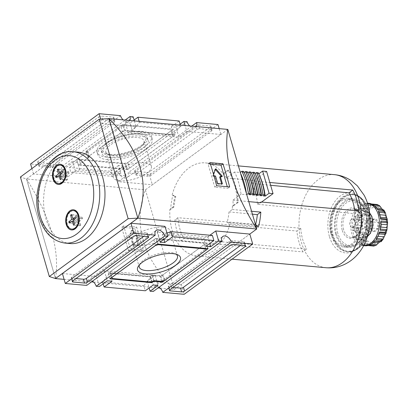 <?xml version="1.0" encoding="UTF-8"?>
<svg xmlns="http://www.w3.org/2000/svg" width="408" height="408" viewBox="0 0 408 408"><rect width="100%" height="100%" fill="white"/><g stroke="black" fill="none" stroke-linecap="round" stroke-linejoin="round"><path stroke-width="0.31" stroke-dasharray="2.04 1.53" d="M59.053 183.631A9.282 6.181 95.2 0 1 54.162 178.592A9.282 6.181 95.2 0 1 54.973 169.315A9.282 6.181 95.2 0 1 60.741 165.143M65.729 170.539A9.282 6.181 95.2 0 1 65.775 170.728A9.282 6.181 95.2 0 1 65.015 179.051A9.282 6.181 95.2 0 1 64.933 179.229M139.454 264.833A19.88 7.522 -16.2 0 1 140.082 263.655A19.88 7.522 -16.2 0 1 156.259 254.322A19.88 7.522 -16.2 0 1 174.925 253.531A19.88 7.522 -16.2 0 1 176.083 254.189M160.125 288.125L174.354 289.42L249.813 234.075L181.274 284.345L184.166 294.306M64.102 279.368L91.525 281.872M93.554 282.055L158.095 287.941M62.398 273.508L96.477 276.614L104.387 270.815L155.106 275.441L147.196 281.24L181.274 284.345M209.936 235.217L207.83 236.768L157.106 232.142L165.016 226.343M227.807 129.418L145.427 189.842C132.85 224.349 142.494 257.54 174.354 289.42L145.427 189.842L26.546 179.005L108.87 118.621M186.808 131.386L220.881 134.492L152.342 184.768L118.269 181.657L126.174 175.858L75.454 171.233L67.544 177.036L33.466 173.925L102.01 123.655L136.083 126.761L128.178 132.559L178.898 137.185L186.808 131.386L185.105 125.521M98.726 116.923A2.132 0.806 -16.2 0 1 101.628 116.096L113.118 117.147A2.132 0.806 -16.2 0 1 113.852 117.519A2.132 0.806 -16.2 0 1 113.388 118.259L52.754 162.731A2.132 0.806 -16.2 0 1 49.852 163.552L38.362 162.506A2.132 0.806 -16.2 0 1 37.628 162.134A2.132 0.806 -16.2 0 1 38.092 161.395L98.726 116.923L99.827 120.717A2.132 0.806 -16.2 0 1 102.729 119.891L114.225 120.941A2.132 0.806 -16.2 0 1 114.954 121.314A2.132 0.806 -16.2 0 1 114.49 122.053L53.856 166.525A2.132 0.806 -16.2 0 1 50.954 167.346L39.464 166.301A2.132 0.806 -16.2 0 1 38.735 165.929A2.132 0.806 -16.2 0 1 39.199 165.189L99.827 120.717M120.513 115.648L51.974 165.918L30.575 163.97M159.028 287.252A6.401 4.116 53.7 0 0 154.229 286.758A6.401 4.116 53.7 0 0 153.26 291.485M92.458 281.183A6.401 4.116 53.7 0 0 87.659 280.689A6.401 4.116 53.7 0 0 86.69 285.416M191.76 126.128L128.056 172.854A6.401 4.116 53.7 0 1 127.087 177.587L195.626 127.311A6.401 4.116 -126.3 0 1 189.73 125.944M196.33 126.546A6.401 4.116 -126.3 0 1 195.626 127.311M187.083 121.717L118.544 171.987A6.401 4.116 53.7 0 0 127.087 177.587M51.974 165.918A6.401 4.116 53.7 0 0 60.512 171.513A6.401 4.116 53.7 0 0 61.48 166.785L125.185 120.059M129.759 120.477A6.401 4.116 -126.3 0 1 129.05 121.242A6.401 4.116 -126.3 0 1 123.155 119.876M139.138 121.334L139.414 122.283L132.391 131.131L130.04 123.038L134.13 120.034M132.391 131.131L173.604 134.89L180.622 126.041L180.346 125.088M173.604 134.89L171.248 126.796L176.006 127.23L178.898 137.185M179.158 120.992L171.248 126.796M143.871 285.717L150.894 276.869L109.681 273.11L102.658 281.959L143.871 285.717L145.335 290.766M102.658 281.959L103.183 283.774M112.083 176.312L120.88 173.563L79.667 169.804L70.875 172.553L112.083 176.312L110.619 171.268L69.406 167.51L70.875 172.553M139.414 122.283L180.622 126.041M212.41 235.447L203.612 238.196L162.404 234.437L166.954 233.014M198.711 124.95L210.202 126.001A2.132 0.806 -16.2 0 1 210.936 126.368A2.132 0.806 -16.2 0 1 210.472 127.107L149.838 171.584A2.132 0.806 -16.2 0 1 146.936 172.406L135.446 171.355A2.132 0.806 -16.2 0 1 134.716 170.988A2.132 0.806 -16.2 0 1 135.181 170.243L195.809 125.771A2.132 0.806 -16.2 0 1 198.711 124.95L199.813 128.744L211.308 129.79A2.132 0.806 -16.2 0 1 212.038 130.162A2.132 0.806 -16.2 0 1 211.574 130.902L150.94 175.374A2.132 0.806 -16.2 0 1 148.038 176.2L136.547 175.149A2.132 0.806 -16.2 0 1 135.818 174.777A2.132 0.806 -16.2 0 1 136.282 174.037L196.911 129.566A2.132 0.806 -16.2 0 1 199.813 128.744M217.989 124.532L149.45 174.808L128.056 172.854M207.83 236.768L209.783 243.494M163.817 239.302L162.404 234.437M205.969 246.289L203.612 238.196M157.106 232.142L160.002 242.102M96.477 276.614L99.368 286.574M104.387 270.815L107.278 280.77M109.681 273.11L112.032 281.204M155.106 275.441L157.998 285.396M150.894 276.869L153.245 284.962M147.196 281.24L149.149 287.966M108.936 118.616L26.561 179.041L20.4 177.021M70.11 243.545A45.88 30.559 95.2 0 1 45.941 218.642A45.88 30.559 95.2 0 1 49.924 172.773A45.88 30.559 95.2 0 1 78.443 152.169M26.561 179.041L55.468 278.547L26.546 179.005C50.312 216.821 59.956 250.017 55.478 278.582M219.178 128.632L220.881 134.492M149.45 174.808L152.342 184.768M118.544 171.987L115.372 171.702L118.269 181.657M115.372 171.702L123.282 165.898L126.174 175.858M79.667 169.804L77.316 161.711L72.563 161.277L75.454 171.233M123.282 165.898L118.529 165.464L120.88 173.563M72.563 161.277L64.653 167.076L67.544 177.036M64.653 167.076L61.48 166.785M31.916 168.575L33.466 173.925M100.684 119.105L102.01 123.655M134.38 120.901L136.083 126.761M133.192 116.8L125.282 122.604L128.178 132.559M125.282 122.604L130.04 123.038M176.006 127.23L180.096 124.226M77.316 161.711L69.406 167.51M118.529 165.464L110.619 171.268M75.97 278.572L71.976 278.21A2.132 0.806 -16.2 0 1 71.247 277.838A2.132 0.806 -16.2 0 1 71.711 277.098L132.34 232.626A2.132 0.806 -16.2 0 1 135.242 231.8L146.737 232.851A2.132 0.806 -16.2 0 1 147.466 233.223A2.132 0.806 -16.2 0 1 147.002 233.963L143.84 236.278M173.053 287.426L169.06 287.059A2.132 0.806 -16.2 0 1 168.331 286.686A2.132 0.806 -16.2 0 1 168.795 285.947L229.424 241.475A2.132 0.806 -16.2 0 1 232.325 240.654L243.821 241.699A2.132 0.806 -16.2 0 1 244.55 242.071A2.132 0.806 -16.2 0 1 244.086 242.811L240.924 245.131M122.645 124.537L173.369 129.163L125.919 163.965L76.781 159.487L87.327 151.751L85.741 151.608L122.645 124.537L124.302 130.228L175.022 134.854L173.369 129.163M175.022 134.854L127.571 169.657L125.919 163.965M127.571 169.657L78.433 165.179L76.781 159.487M78.433 165.179L88.98 157.442L87.327 151.751M88.98 157.442L87.394 157.299L85.741 151.608M87.394 157.299L124.302 130.228M122.405 131.687L125.307 130.861L172.696 135.186L172.966 136.292L129.469 168.198L126.567 169.019L80.758 164.847L80.493 163.736L89.719 156.968L88.133 156.82L122.405 131.687L120.748 125.996L123.655 125.174L171.044 129.494L171.314 130.606L127.816 162.506L124.914 163.333L79.106 159.156L78.836 158.044L88.067 151.276L86.481 151.133L120.748 125.996M125.307 130.861L123.655 125.174M172.696 135.186L171.044 129.494M172.966 136.292L171.314 130.606M129.469 168.198L127.816 162.506M126.567 169.019L124.914 163.333M80.758 164.847L79.106 159.156M80.493 163.736L78.836 158.044M89.719 156.968L88.067 151.276M88.133 156.82L86.481 151.133M106.753 157.111A28.376 10.736 -16.2 0 1 97.079 152.317A28.376 10.736 -16.2 0 1 121.288 133.941A28.376 10.736 -16.2 0 1 151.572 136.481A28.376 10.736 -16.2 0 1 137.093 150.929A28.376 10.736 -16.2 0 1 106.753 157.111M155.713 238.343L206.433 242.969L160.961 276.323L152.24 275.528L150.266 276.976L108.263 273.146L155.713 238.343L157.366 244.035M206.433 242.969L208.085 248.661M160.961 276.323L162.364 281.163M152.24 275.528L153.755 280.735M150.266 276.976L151.756 282.112M108.263 273.146L109.915 278.837M156.718 238.981L204.107 243.301L204.377 244.412L162.858 274.865L159.951 275.686L152.189 274.977L150.21 276.43L110.583 272.814L110.318 271.708L153.811 239.802L156.718 238.981L158.207 244.112M204.107 243.301L205.601 248.431M204.377 244.412L206.03 250.099M162.858 274.865L164.511 280.556M159.951 275.686L161.609 281.377M152.189 274.977L153.841 280.668M150.21 276.43L151.863 282.122M110.583 272.814L111.909 277.374M110.318 271.708L111.955 277.343M153.811 239.802L155.453 245.438M138.73 245.254A19.88 7.522 -16.2 0 1 131.922 241.791A19.88 7.522 -16.2 0 1 148.91 229.021A19.88 7.522 -16.2 0 1 170.1 230.699A19.88 7.522 -16.2 0 1 160.104 240.868A19.88 7.522 -16.2 0 1 138.73 245.254M110.471 154.382A22.358 8.461 -16.2 0 1 105.652 153.265A22.358 8.461 -16.2 0 1 121.921 136.129A22.358 8.461 -16.2 0 1 144.84 141.882A22.358 8.461 -16.2 0 1 110.471 154.382M112.644 155.463A19.88 7.522 -16.2 0 1 108.36 154.469A19.88 7.522 -16.2 0 1 105.835 152A19.88 7.522 -16.2 0 1 122.823 139.235A19.88 7.522 -16.2 0 1 144.014 140.908A19.88 7.522 -16.2 0 1 143.203 144.345A19.88 7.522 -16.2 0 1 112.644 155.463M119.993 180.759A19.88 7.522 -16.2 0 1 113.184 177.302A19.88 7.522 -16.2 0 1 130.172 164.531A19.88 7.522 -16.2 0 1 151.363 166.209A19.88 7.522 -16.2 0 1 141.367 176.373A19.88 7.522 -16.2 0 1 119.993 180.759M110.226 157.784A24.006 9.083 -16.2 0 1 101.969 153.479A24.006 9.083 -16.2 0 1 122.522 138.184A24.006 9.083 -16.2 0 1 148.068 140.087A24.006 9.083 -16.2 0 1 136.18 152.419A24.006 9.083 -16.2 0 1 110.226 157.784M109.517 155.081A23.904 9.042 -16.2 0 1 101.296 150.797A23.904 9.042 -16.2 0 1 121.757 135.568A23.904 9.042 -16.2 0 1 147.196 137.46A23.904 9.042 -16.2 0 1 135.364 149.741A23.904 9.042 -16.2 0 1 109.517 155.081M107.59 159.717A28.274 10.7 -16.2 0 1 97.951 154.943A28.274 10.7 -16.2 0 1 122.069 136.634A28.274 10.7 -16.2 0 1 152.245 139.169A28.274 10.7 -16.2 0 1 137.817 153.561A28.274 10.7 -16.2 0 1 107.59 159.717M123.68 225.884L121.783 227.276A320.076 213.195 -84.8 0 0 128.505 250.415L130.402 249.023L143.402 250.206L136.68 227.067L123.68 225.884L130.402 249.023M128.505 250.415L141.505 251.598L143.402 250.206M141.505 251.598A320.076 213.195 95.2 0 1 134.778 228.46L136.68 227.067M121.783 227.276L134.778 228.46M136.751 237.844A0.428 0.275 53.7 0 1 136.894 237.808L138.322 237.935A0.428 0.275 53.7 0 0 138.399 237.354L132.365 230.403A0.428 0.275 53.7 0 0 131.861 230.357L129.647 236.553A0.428 0.275 53.7 0 0 130.081 237.186L131.504 237.313A0.428 0.275 53.7 0 1 131.932 237.726L131.274 238.206L133.258 245.035A0.428 0.275 53.7 0 0 133.686 245.443L137.807 245.82A0.428 0.275 53.7 0 0 138.011 245.468L136.027 238.639A0.428 0.275 53.7 0 1 136.094 238.328L136.751 237.844A0.428 0.275 53.7 0 0 136.69 238.16L136.027 238.639M136.894 237.808L136.236 238.292A0.428 0.275 53.7 0 0 136.094 238.328M136.236 238.292L137.664 238.42A0.428 0.275 53.7 0 0 137.741 237.839L131.708 230.887A0.428 0.275 53.7 0 0 131.203 230.841L128.989 237.038A0.428 0.275 53.7 0 0 129.423 237.67L130.846 237.798A0.428 0.275 53.7 0 1 131.274 238.206M131.932 237.726L133.916 244.55A0.428 0.275 53.7 0 0 134.344 244.958L138.465 245.335A0.428 0.275 53.7 0 0 138.674 244.984L136.69 238.16M229.658 186.941L227.756 188.333L227.292 186.726M216.658 185.752L214.761 187.15L227.756 188.333M209.936 162.614L208.039 164.006L214.761 187.15M210.457 164.225L208.039 164.006M213.588 174.491L213.348 175.165A0.428 0.275 53.7 0 0 213.777 175.792L213.965 175.812M215.378 169.463A0.428 0.275 53.7 0 0 214.899 169.447L212.685 175.649A0.428 0.275 53.7 0 0 213.119 176.276L214.542 176.409A0.428 0.275 53.7 0 1 214.97 176.817L216.954 183.646A0.428 0.275 53.7 0 0 217.382 184.054L221.503 184.426A0.428 0.275 53.7 0 0 221.712 184.079L221.656 183.901M220.59 176.414L219.932 176.899L221.36 177.031A0.428 0.275 53.7 0 0 221.478 176.496M72.282 229.153A9.282 6.181 95.2 0 1 67.391 224.114A9.282 6.181 95.2 0 1 68.197 214.838A9.282 6.181 95.2 0 1 73.965 210.666M78.953 216.061A9.282 6.181 95.2 0 1 78.999 216.25A9.282 6.181 95.2 0 1 78.244 224.573A9.282 6.181 95.2 0 1 78.163 224.752M80.718 225.145L79.672 220.85L82.503 218.484L82.141 217.255L79.172 219.142L77.795 215.093L76.939 215.72L77.989 220.014L75.159 222.375L75.516 223.609L78.484 221.722L79.861 225.772L80.718 225.145L74.378 224.563M79.861 225.772L73.522 225.196M79.672 220.85L73.328 220.274M82.503 218.484L76.163 217.908M82.141 217.255L75.801 216.674M79.172 219.142L75.123 218.775M77.795 215.093L71.456 214.511M76.939 215.72L71.706 215.24M77.989 220.014L74.067 219.657M75.159 222.375L70.824 221.983M75.516 223.609L69.176 223.033M78.484 221.722L73.573 221.274M66.637 180.249L67.493 179.622L66.443 175.328L69.273 172.961L68.916 171.732L65.948 173.619L64.571 169.57L63.714 170.197L64.765 174.491L61.929 176.853L62.291 178.087L65.26 176.2L66.637 180.249L60.297 179.673M67.493 179.622L61.154 179.041M66.443 175.328L60.103 174.751M69.273 172.961L62.934 172.385M68.916 171.732L62.577 171.151M65.948 173.619L61.899 173.252M64.571 169.57L58.232 168.989M63.714 170.197L58.482 169.718M64.765 174.491L60.843 174.134M61.929 176.853L57.599 176.46M62.291 178.087L55.952 177.511M65.26 176.2L60.348 175.751M369.225 245.142L369.913 244.132L371.091 244.239M374.967 240.929L374.202 240.985L374.733 241.194M371.219 242.755L374.024 240.654L381.041 241.291L381.184 241.623L374.131 241.041A19.207 12.791 95.2 0 1 372.366 242.337L371.219 242.755L369.913 244.132M381.184 241.623L380.332 241.607A19.207 12.791 -84.8 0 1 380.231 241.694M375.921 239.726L376.212 238.456L376.752 238.507M378.69 234.758A19.207 12.791 95.2 0 1 377.92 236.263L376.513 237.543L376.212 238.456M379.078 233.876L379.032 232.647L379.46 232.682L378.813 232.759M380.149 230.234L379.996 229.046L380.399 229.082M380.899 227.083L379.996 229.046L379.94 228.572L380.45 222.595L380.588 222.125L381.143 224.242M380.781 219.218L380.246 218.428L380.679 218.469L380.266 218.428L380.501 217.255M378.379 210.951L378.599 213.226L380.246 218.428M378.599 213.226L379.761 214.72A19.207 12.791 95.2 0 1 380.343 216.617M377.645 209.62L383.041 209.982A19.207 12.791 -84.8 0 0 382.903 209.824M377.461 209.324L383.041 209.982M372.693 204.566L374.284 207.279L376.666 209.758L383.668 210.401L383.882 210.079M374.284 207.279L375.314 207.866A19.207 12.791 95.2 0 1 376.834 209.416M366.241 204.143L373.223 204.775L371.418 204.051L365.405 203.531L368.985 205.51A19.207 12.791 95.2 0 1 370.046 205.54A19.207 12.791 95.2 0 1 370.882 205.657L370.857 204.505L371.504 203.985M377.125 204.52L377.839 205.137L377.176 206.239L370.862 205.663L377.084 206.224A19.207 12.791 -84.8 0 0 376.252 206.106A19.207 12.791 -84.8 0 0 375.192 206.076L373.223 204.775M375.069 206.071L368.73 205.494L375.069 206.071M366.42 208.712L359.438 208.075L366.42 208.712L367.705 209.146L358.469 208.116A21.338 14.214 -84.8 0 1 364.211 203.903L363.727 204.928L370.709 205.566L369.755 204.408A21.338 14.214 95.2 0 1 370.954 204.036L365.405 203.531A21.338 14.214 -84.8 0 1 368.654 203.271M360.692 208.508L362.477 208.289A19.207 12.791 95.2 0 1 364.237 206.994L370.444 207.56L370.709 205.566M364.237 206.994L363.727 204.928M370.444 207.56A19.207 12.791 -84.8 0 0 368.679 208.855L367.705 209.146M357.428 210.605L358.683 213.068A19.207 12.791 95.2 0 0 357.525 215.455L354.613 216.419L361.687 217.061L354.613 216.419L353.741 217.097A21.338 14.214 -84.8 0 1 357.515 209.319L357.428 210.605L364.41 211.242L363.059 209.824A21.338 14.214 95.2 0 1 364.018 208.621L365.486 208.468M358.683 213.068L364.89 213.634L364.41 211.242M364.89 213.634A19.207 12.791 -84.8 0 0 363.727 216.021L361.595 217.056L354.613 216.419M353.649 220.014L355.705 222.248A19.207 12.791 95.2 0 0 355.465 225.089L353.058 226.935L352.492 228.067A21.338 14.214 -84.8 0 1 353.282 218.805L353.649 220.014L360.631 220.651L358.831 219.31A21.338 14.214 95.2 0 1 359.29 217.602L361.595 217.056M355.705 222.248L361.911 222.814L360.631 220.651M361.911 222.814A19.207 12.791 -84.8 0 0 361.666 225.655L360.04 227.572L358.04 228.572A21.338 14.214 95.2 0 0 358.199 230.331L360.376 231.27L353.348 230.632L360.376 231.27L362.309 232.642A19.207 12.791 -84.8 0 0 362.646 233.932A19.207 12.791 -84.8 0 0 363.043 235.176L362.171 237.446L360.601 238.593A21.338 14.214 95.2 0 0 361.34 239.929L362.732 240.332L365.094 240.042L358.096 239.404L356.74 239.618L363.722 240.256M356.102 232.076A19.207 12.791 95.2 0 0 356.842 234.61L355.19 236.808L355.052 238.088A21.338 14.214 -84.8 0 1 353.537 234.187A21.338 14.214 -84.8 0 1 352.655 229.826L353.394 230.632L356.102 232.076L362.309 232.642M353.394 230.632L360.376 231.27M358.096 239.404L359.769 239.919A19.207 12.791 95.2 0 0 361.289 241.47L360.437 243.392L360.738 244.474A21.338 14.214 -84.8 0 1 355.791 239.425L362.732 240.332M359.769 239.919L365.976 240.48L365.094 240.042M365.976 240.48A19.207 12.791 -84.8 0 0 367.496 242.031L367.419 244.025L366.287 244.979A21.338 14.214 95.2 0 0 367.404 245.534L367.832 245.596M367.945 245.534L367.399 244.922L367.618 243.821A19.207 12.791 95.2 0 1 366.557 243.79A19.207 12.791 95.2 0 1 365.721 243.673L361.855 245.029L367.715 245.585M364.778 245.774A21.338 14.214 -84.8 0 1 361.855 245.029L367.404 245.534L369.77 245.198L371.928 244.239L365.522 243.653L371.928 244.239A19.207 12.791 -84.8 0 0 372.764 244.356A19.207 12.791 -84.8 0 0 373.82 244.387L374.381 245.555L373.575 246.019M367.598 243.811L372.764 244.356M372.106 221.876L368.827 218.53L365.022 221.32L364.497 227.455L367.776 230.806L374.116 231.382C372.234 230.204 371.142 229.087 370.836 228.036A6.161 4.1 -84.8 0 0 374.116 231.382C374.585 230.377 375.855 229.449 377.92 228.592A6.161 4.1 -84.8 0 0 378.445 222.452C377.476 224.41 377.298 226.455 377.92 228.592L371.581 228.011L372.106 221.876L378.445 222.452A6.161 4.1 -84.8 0 0 375.166 219.106C375.452 220.141 376.543 221.253 378.445 222.452M368.827 218.53L375.166 219.106A6.161 4.1 -84.8 0 0 371.362 221.896A6.161 4.1 -84.8 0 0 371.244 222.151A6.161 4.1 -84.8 0 0 370.739 227.674A6.161 4.1 -84.8 0 0 370.836 228.036L370.739 227.674M367.776 230.806L371.581 228.011M374.116 231.382A6.161 4.1 -84.8 0 0 377.92 228.592M175.807 196.523L175.006 196.447A42.095 28.035 -84.8 0 0 173.155 206.943L173.951 207.009A42.085 28.03 95.2 0 1 175.807 196.523L172.926 195.09A46.731 31.125 95.2 0 0 170.677 209.406L173.951 207.009M358.856 210.921L355.031 213.721L257.438 204.281A41.794 27.841 -84.8 0 0 251.374 183.416L254.536 181.096L269.815 182.488M251.374 183.416L270.626 185.278M355.031 213.721A40.769 27.157 -84.8 0 0 354.72 210.543M177.868 217.714L174.864 219.917A46.731 31.125 -84.8 0 0 176.97 231.025A46.731 31.125 -84.8 0 0 180.928 240.781L183.926 238.578L306.796 249.104L302.976 251.909A46.731 31.125 95.2 0 1 299.018 242.153A46.731 31.125 95.2 0 1 296.912 231.04L300.737 228.24L177.868 217.714A42.044 28.004 -84.8 0 0 183.926 238.578M180.928 240.781L302.976 251.909M331.612 233.279A23.47 15.637 95.2 0 1 333.652 209.809A23.47 15.637 95.2 0 1 348.243 199.267A23.47 15.637 95.2 0 1 361.682 224.063A23.47 15.637 95.2 0 1 343.98 246.019A23.47 15.637 95.2 0 1 331.612 233.279M330.954 233.759A24.541 16.345 95.2 0 1 333.086 209.222A24.541 16.345 95.2 0 1 348.34 198.206A24.541 16.345 95.2 0 1 362.391 224.125A24.541 16.345 95.2 0 1 343.883 247.08A24.541 16.345 95.2 0 1 330.954 233.759M335.707 234.192A24.541 16.345 95.2 0 1 337.839 209.656A24.541 16.345 95.2 0 1 353.093 198.64A24.541 16.345 95.2 0 1 367.144 224.558A24.541 16.345 95.2 0 1 348.636 247.513A24.541 16.345 95.2 0 1 335.707 234.192M174.864 219.917L296.912 231.04M364.497 227.455L370.836 228.036C370.214 225.935 370.387 223.89 371.362 221.896C371.831 220.896 373.101 219.963 375.166 219.106M371.244 222.151L371.362 221.896L365.022 221.32M370.938 222.732A4.269 2.841 -84.8 0 0 368.689 220.417A4.269 2.841 -84.8 0 0 367.2 220.871A4.269 2.841 -84.8 0 0 365.471 225.532A4.269 2.841 -84.8 0 0 367.914 228.914A4.269 2.841 -84.8 0 0 370.566 227.001A4.269 2.841 -84.8 0 0 370.938 222.732M351.349 219.428A4.269 2.841 -84.8 0 0 349.62 224.089A4.269 2.841 -84.8 0 0 352.063 227.47A4.269 2.841 -84.8 0 0 355.281 223.477A4.269 2.841 -84.8 0 0 352.838 218.969A4.269 2.841 -84.8 0 0 351.349 219.428M379.032 232.647L379.695 231.948M380.995 222.166L380.588 222.125L380.945 220.973M363.197 245.626L363.625 245.667A21.338 14.214 95.2 0 1 363.197 245.626A21.338 14.214 95.2 0 1 351.951 234.044A21.338 14.214 95.2 0 1 353.807 212.711A21.338 14.214 95.2 0 1 367.067 203.128A21.338 14.214 95.2 0 1 367.501 203.174M358.719 229.082A10.379 6.916 95.2 0 1 359.621 218.703A10.379 6.916 95.2 0 1 366.073 214.042A10.379 6.916 95.2 0 1 372.014 225.007A10.379 6.916 95.2 0 1 364.191 234.712A10.379 6.916 95.2 0 1 358.719 229.082M357.928 229.005A10.379 6.916 95.2 0 1 358.831 218.627A10.379 6.916 95.2 0 1 365.282 213.971A10.379 6.916 95.2 0 1 371.224 224.93A10.379 6.916 95.2 0 1 363.395 234.641A10.379 6.916 95.2 0 1 357.928 229.005M173.155 206.943L169.886 209.335A46.731 31.125 -84.8 0 0 172.217 230.591A46.731 31.125 -84.8 0 0 196.84 255.959A46.731 31.125 -84.8 0 0 230.025 223.819L227.154 222.391A42.095 28.035 -84.8 0 0 229.005 211.9L232.274 209.503A46.731 31.125 -84.8 0 0 232.366 206.03L237.323 202.394A54.412 36.246 -84.8 0 0 227.955 170.151L222.998 173.782A46.731 31.125 -84.8 0 0 205.321 162.879A46.731 31.125 -84.8 0 0 172.135 195.019L172.926 195.09M175.006 196.447L172.135 195.019M246.452 193.611A59.747 39.795 -84.8 0 1 246.605 194.718L241.057 194.213A59.747 39.795 -84.8 0 0 234.61 172.018L240.297 172.421M240.593 173.425A59.747 39.795 -84.8 0 0 240.154 172.523M232.366 206.03L233.162 206.101A46.731 31.125 -84.8 0 0 232.912 200.185L237.68 196.687A54.412 36.246 -84.8 0 1 238.114 202.47L237.323 202.394M241.057 194.213L237.68 196.687A54.412 36.246 -84.8 0 0 231.234 174.496A54.412 36.246 -84.8 0 0 228.745 170.223L227.955 170.151M222.998 173.782L223.793 173.854A46.731 31.125 -84.8 0 1 226.466 177.99L234.61 172.018M258.779 173.89L256.887 173.716A60.389 40.224 -84.8 0 1 263.333 195.911M258.233 172.732L256.887 173.716M255.133 173.558L253.24 173.385A60.389 40.224 -84.8 0 1 259.687 195.575M254.587 172.395L253.24 173.385M251.486 173.227L249.594 173.053A60.389 40.224 -84.8 0 1 256.04 195.243M250.94 172.064L249.594 173.053M247.84 172.89L245.947 172.722A60.389 40.224 -84.8 0 1 252.399 194.912M247.294 171.732L245.947 172.722M244.193 172.559L242.306 172.385A60.389 40.224 -84.8 0 1 248.752 194.58M243.653 171.401L242.306 172.385M300.737 228.24A40.769 27.157 -84.8 0 0 306.796 249.104M169.886 209.335L170.677 209.406M226.466 177.99L254.22 180.525A46.731 31.125 -84.8 0 1 254.536 181.096M260.666 202.715A46.731 31.125 -84.8 0 0 260.6 201.96L261.574 202.047M232.912 200.185L248.783 201.634M232.274 209.503L251.583 211.262M230.025 223.819L255.918 226.18M266.603 171.436L254.22 180.525M228.745 170.223L223.793 173.854M238.114 202.47L233.162 206.101M257.438 204.281L260.6 201.96M252.43 214.18L229.005 211.9M255.5 224.9L227.154 222.391M102.729 119.891L101.628 116.096M71.711 277.098L72.813 280.893M71.976 278.21L72.767 280.923M132.34 232.626L133.441 236.416M147.002 233.963L147.778 236.64M146.737 232.851L147.839 236.645M135.242 231.8L136.343 235.595M196.911 129.566L195.809 125.771M136.282 174.037L135.181 170.243M136.547 175.149L135.446 171.355M148.038 176.2L146.936 172.406M150.94 175.374L149.838 171.584M211.574 130.902L210.472 127.107M211.308 129.79L210.202 126.001M39.199 165.189L38.092 161.395M39.464 166.301L38.362 162.506M50.954 167.346L49.852 163.552M53.856 166.525L52.754 162.731M114.49 122.053L113.388 118.259M114.225 120.941L113.118 117.147M232.325 240.654L233.427 244.448M243.821 241.699L244.922 245.494M244.086 242.811L244.861 245.489M169.06 287.059L169.85 289.777M168.795 285.947L169.896 289.741M229.424 241.475L230.525 245.269M134.344 244.958L133.686 245.443M138.465 245.335L137.807 245.82M138.674 244.984L138.011 245.468M138.322 237.935L137.664 238.42M138.399 237.354L137.741 237.839M132.365 230.403L131.708 230.887M131.861 230.357L131.203 230.841M129.647 236.553L128.989 237.038M130.081 237.186L129.423 237.67M131.504 237.313L130.846 237.798M133.916 244.55L133.258 245.035M221.503 184.426L222.161 183.947M217.382 184.054L218.04 183.569M221.36 177.031L222.018 176.547M214.899 169.447L215.557 168.963M212.685 175.649L213.348 175.165M213.119 176.276L213.777 175.792M214.542 176.409L215.205 175.924M214.97 176.817L215.628 176.333M216.954 183.646L217.612 183.161M64.882 243.071A45.88 30.559 95.2 0 1 40.708 218.168A45.88 30.559 95.2 0 1 44.696 172.293A45.88 30.559 95.2 0 1 73.211 151.694M374.131 241.041L380.332 241.607M385.999 233.279L379.007 232.642M378.456 212.257L379.001 212.303M375.314 207.866L376.518 207.973M373.203 205.673L374.427 205.785M370.857 204.505L377.839 205.137M364.211 203.903L369.755 204.408M362.477 208.289L368.679 208.855M357.515 209.319L363.059 209.824M357.525 215.455L363.727 216.021M353.282 218.805L358.831 219.31M355.465 225.089L361.666 225.655M353.058 226.935L360.04 227.572M352.655 229.826L358.199 230.331M356.842 234.61L363.043 235.176M355.19 236.808L362.171 237.446M355.791 239.425L361.34 239.929M361.289 241.47L367.496 242.031M360.437 243.392L367.419 244.025M362.788 244.56L369.77 245.198M367.399 244.922L374.381 245.555M363.436 233.463A18.136 12.082 95.2 0 1 376.186 207.172A18.136 12.082 95.2 0 1 384.3 235.1A18.136 12.082 95.2 0 1 363.436 233.463M342.185 230.097A15.336 10.215 95.2 0 1 352.966 207.866A15.336 10.215 95.2 0 1 359.825 231.479A15.336 10.215 95.2 0 1 342.185 230.097M337.819 233.299A22.404 14.923 95.2 0 1 353.568 200.823A22.404 14.923 95.2 0 1 363.589 235.319A22.404 14.923 95.2 0 1 337.819 233.299M336.365 233.713A23.47 15.637 95.2 0 1 338.41 210.242A23.47 15.637 95.2 0 1 352.996 199.701A23.47 15.637 95.2 0 1 366.435 224.497A23.47 15.637 95.2 0 1 348.733 246.452A23.47 15.637 95.2 0 1 336.365 233.713M333.336 235.936A28.381 18.906 95.2 0 1 353.282 194.8A28.381 18.906 95.2 0 1 365.981 238.496A28.381 18.906 95.2 0 1 333.336 235.936M332.755 236.099A28.805 19.186 95.2 0 1 335.259 207.295A28.805 19.186 95.2 0 1 353.165 194.361A28.805 19.186 95.2 0 1 369.658 224.788A28.805 19.186 95.2 0 1 347.932 251.736A28.805 19.186 95.2 0 1 332.755 236.099M331.74 236.008A28.805 19.186 95.2 0 1 334.244 207.203A28.805 19.186 95.2 0 1 352.15 194.264A28.805 19.186 95.2 0 1 368.643 224.696A28.805 19.186 95.2 0 1 346.917 251.644A28.805 19.186 95.2 0 1 331.74 236.008M329.404 236.497A30.187 20.104 95.2 0 1 350.625 192.744A30.187 20.104 95.2 0 1 364.125 239.221A30.187 20.104 95.2 0 1 329.404 236.497M326.017 267.735A46.731 31.125 95.2 0 1 301.395 242.372A46.731 31.125 95.2 0 1 305.459 195.641A46.731 31.125 95.2 0 1 334.509 174.66M358.469 208.116L364.018 208.621M353.741 217.097L359.29 217.602M352.492 228.067L358.04 228.572M355.052 238.088L360.601 238.593M360.738 244.474L366.287 244.979M356.413 230.117A12.832 8.548 95.2 0 1 365.43 211.523A12.832 8.548 95.2 0 1 371.173 231.275A12.832 8.548 95.2 0 1 356.413 230.117M367.511 236.314A13.898 9.256 95.2 0 1 362.513 238.088A13.898 9.256 95.2 0 1 354.986 230.53A13.898 9.256 95.2 0 1 356.255 216.505A13.898 9.256 95.2 0 1 365.033 210.416A13.898 9.256 95.2 0 1 369.628 213.068M343.618 229.684A14.27 9.506 95.2 0 1 344.923 215.281A14.27 9.506 95.2 0 1 353.94 209.029A14.27 9.506 95.2 0 1 361.896 224.084A14.27 9.506 95.2 0 1 351.349 237.446A14.27 9.506 95.2 0 1 343.618 229.684M372.366 242.337L373.504 242.439M65.775 170.728L65.683 170.335M65.015 179.051L64.852 179.423M140.082 263.655L138.44 266.118M174.925 253.531L177.628 254.735M154.229 286.758L222.768 236.487M87.659 280.689L156.198 230.413M60.512 171.513L129.05 121.242M72.349 281.632L71.247 277.838M148.568 237.012L147.466 233.223M134.716 170.988L135.818 174.777M210.936 126.368L212.038 130.162M37.628 162.134L38.735 165.929M113.852 117.519L114.954 121.314M245.652 245.866L244.55 242.071M169.432 290.481L168.331 286.686M131.922 241.791L139.271 267.092M170.1 230.699L177.449 256M143.203 144.345L144.84 141.882M108.36 154.469L105.652 153.265M105.835 152L113.184 177.302M144.014 140.908L151.363 166.209M101.296 150.797L101.969 153.479M147.196 137.46L148.068 140.087M152.245 139.169L151.572 136.481M97.951 154.943L97.079 152.317M137.95 245.784L138.608 245.3M137.807 238.384L138.465 237.9M131.269 230.744L131.927 230.26M222.304 183.911L221.646 184.391M222.161 176.511L221.503 176.996M215.623 168.871L214.965 169.356M78.999 216.25L78.907 215.858M78.244 224.573L78.081 224.946M387.243 219.065L380.21 218.428M376.252 206.106L370.862 205.663M348.243 199.267L352.996 199.701C358.066 200.354 361.932 203.612 364.594 209.477C366.598 214.19 367.312 219.402 366.731 225.119C365.609 237.278 357.291 247.477 348.733 246.452L343.98 246.019M353.093 198.64L348.34 198.206M348.636 247.513L343.883 247.08M369.429 227.751L366.537 237.594L361.529 245.509L355.047 250.446L346.917 251.644C357.954 253.649 370.265 234.671 367.909 216.424C365.859 203 360.606 195.616 352.15 194.264L359.927 196.911L365.41 202.944L368.903 211.635L369.969 221.84M368.689 220.417L352.838 218.969M367.914 228.914L352.063 227.47M378.818 232.759L376.513 237.543M367.496 203.164L367.067 203.128M366.073 214.042L365.282 213.971M364.191 234.712L363.395 234.641M367.44 236.533L362.513 238.088L351.349 237.446L355.883 235.916L358.397 233.249C360.137 230.719 361.187 227.684 361.554 224.14C361.87 220.499 361.381 217.245 360.085 214.373L358.056 211.283L353.94 209.029L365.033 210.416L369.602 212.838M238.405 165.898L205.321 162.879M232.065 259.172L196.84 255.959"/><path stroke-width="0.61" d="M60.109 165.087A9.282 6.181 95.2 0 1 65.423 174.894A9.282 6.181 95.2 0 1 58.42 183.575A9.282 6.181 95.2 0 1 53.53 178.536A9.282 6.181 95.2 0 1 54.335 169.254A9.282 6.181 95.2 0 1 60.109 165.087L60.741 165.143A9.282 6.181 95.2 0 1 65.729 170.539M64.933 179.229A9.282 6.181 95.2 0 1 59.053 183.631L58.42 183.575M53.004 178.923A10.134 6.752 95.2 0 1 56.85 165.179A10.134 6.752 95.2 0 1 65.683 170.335A10.134 6.752 95.2 0 1 64.852 179.423A10.134 6.752 95.2 0 1 58.563 184.441A10.134 6.752 95.2 0 1 53.004 178.923M74.378 224.563L73.328 220.274L76.163 217.908L75.801 216.674L72.833 218.566L71.456 214.511L70.599 215.144L71.65 219.433L68.819 221.799L69.176 223.033L72.145 221.141L73.522 225.196L74.378 224.563M66.754 224.058A9.282 6.181 95.2 0 1 67.56 214.776A9.282 6.181 95.2 0 1 73.333 210.61A9.282 6.181 95.2 0 1 78.647 220.417A9.282 6.181 95.2 0 1 71.645 229.097A9.282 6.181 95.2 0 1 66.754 224.058M64.102 279.368L55.478 278.582L137.858 218.158C150.435 183.651 140.791 150.46 108.926 118.58L227.807 129.418L256.734 228.995C232.968 191.179 223.329 157.983 227.807 129.418M108.87 118.621L137.858 218.158L256.734 228.995L249.813 234.075L215.735 230.964L209.936 235.217M222.936 163.797L209.936 162.614A320.076 213.195 95.2 0 1 216.658 185.752L229.658 186.941A320.076 213.195 -84.8 0 0 222.936 163.797L221.034 165.194L210.457 164.225M176.083 254.189A19.88 7.522 -16.2 0 1 177.449 256A19.88 7.522 -16.2 0 1 167.453 266.164A19.88 7.522 -16.2 0 1 146.079 270.55A19.88 7.522 -16.2 0 1 139.271 267.092A19.88 7.522 -16.2 0 1 139.454 264.833M145.192 273.88A22.358 8.461 -16.2 0 1 138.44 266.118A22.358 8.461 -16.2 0 1 156.641 255.622A22.358 8.461 -16.2 0 1 177.628 254.735A22.358 8.461 -16.2 0 1 172.977 266.985A22.358 8.461 -16.2 0 1 145.192 273.88M91.525 281.872L93.554 282.055M158.095 287.941L160.125 288.125M155.229 235.146A6.401 4.116 -126.3 0 1 156.198 230.413A6.401 4.116 -126.3 0 1 164.74 236.013L167.907 236.298L165.016 226.343L130.937 223.232L62.398 273.508L65.29 283.468L133.834 233.192L155.229 235.146L86.69 285.416L65.29 283.468M31.916 168.575L30.575 163.97L99.113 113.694L120.513 115.648A6.401 4.116 -126.3 0 0 123.155 119.876M215.735 230.964L218.632 240.924L221.799 241.215A6.401 4.116 -126.3 0 1 222.768 236.487A6.401 4.116 -126.3 0 1 231.311 242.082L162.772 292.352A6.401 4.116 53.7 0 0 159.028 287.252M221.799 241.215L153.26 291.485L150.093 291.2L157.998 285.396L153.245 284.962L145.335 290.766L104.127 287.008L112.032 281.204L107.278 280.77L99.368 286.574L96.201 286.283A6.401 4.116 53.7 0 0 92.458 281.183M164.74 236.013L96.201 286.283M196.33 126.546A6.401 4.116 -126.3 0 0 196.595 122.584L191.76 126.128M189.73 125.944A6.401 4.116 -126.3 0 1 187.083 121.717L183.911 121.426L185.105 125.521M129.759 120.477A6.401 4.116 -126.3 0 0 130.019 116.515L125.185 120.059M139.138 121.334L137.945 117.234L134.13 120.034M180.346 125.088L179.158 120.992L137.945 117.234M103.183 283.774L104.127 287.008M167.907 236.298L160.002 242.102L164.756 242.536L172.666 236.732L171.197 231.688L166.954 233.014M171.197 231.688L212.41 235.447L213.874 240.49L172.666 236.732M196.595 122.584L217.989 124.532L219.178 128.632M233.427 244.448L244.922 245.494A2.132 0.806 -16.2 0 1 245.652 245.866A2.132 0.806 -16.2 0 1 245.188 246.605L184.559 291.077A2.132 0.806 -16.2 0 1 181.652 291.904L170.161 290.853A2.132 0.806 -16.2 0 1 169.432 290.481A2.132 0.806 -16.2 0 1 169.896 289.741L230.525 245.269A2.132 0.806 -16.2 0 1 233.427 244.448M231.311 242.082L252.705 244.03L184.166 294.306L162.772 292.352M209.783 243.494L210.722 246.723L218.632 240.924M164.756 242.536L163.817 239.302M213.874 240.49L205.969 246.289L210.722 246.723M130.937 223.232L133.834 233.192M149.149 287.966L150.093 291.2M249.813 234.075L252.705 244.03M49.307 276.527L20.4 177.021L99.246 119.187L108.936 118.616L137.843 218.122L55.468 278.547L49.307 276.527L128.153 218.693L137.843 218.122M73.211 151.694L78.443 152.169A45.88 30.559 95.2 0 1 104.708 200.634A45.88 30.559 95.2 0 1 70.11 243.545L64.882 243.071A45.88 30.559 95.2 0 0 99.476 200.155A45.88 30.559 95.2 0 0 73.211 151.694C48.628 148.502 29.81 188.348 39.245 217.423C43.906 232.58 52.448 241.128 64.882 243.071M99.246 119.187L128.153 218.693M99.113 113.694L100.684 119.105M130.019 116.515L133.192 116.8L134.38 120.901M180.096 124.226L183.911 121.426M133.441 236.416A2.132 0.806 -16.2 0 1 136.343 235.595L147.839 236.645A2.132 0.806 -16.2 0 1 148.568 237.012A2.132 0.806 -16.2 0 1 148.104 237.757L87.475 282.229A2.132 0.806 -16.2 0 1 84.568 283.05L73.078 281.999A2.132 0.806 -16.2 0 1 72.349 281.632A2.132 0.806 -16.2 0 1 72.813 280.893L133.441 236.416M143.84 236.278L86.368 278.435A2.132 0.806 -16.2 0 1 83.467 279.256L75.97 278.572M240.924 245.131L183.457 287.283A2.132 0.806 -16.2 0 1 180.55 288.109L173.053 287.426M157.366 244.035L208.085 248.661L162.614 282.015L153.893 281.219L151.919 282.668L109.915 278.837L157.366 244.035M162.364 281.163L162.614 282.015M153.755 280.735L153.893 281.219M151.756 282.112L151.919 282.668M158.37 244.667L205.765 248.992L206.03 250.099L164.511 280.556L161.609 281.377L153.841 280.668L151.863 282.122L112.236 278.506L111.971 277.394L155.468 245.494L158.37 244.667L158.207 244.112M205.601 248.431L205.765 248.992M111.909 277.374L112.236 278.506M227.292 186.726L221.034 165.194M213.965 175.812L215.205 175.924A0.428 0.275 53.7 0 1 215.628 176.333L217.612 183.161A0.428 0.275 53.7 0 0 218.04 183.569L222.161 183.947A0.428 0.275 53.7 0 0 222.37 183.595L220.386 176.766A0.428 0.275 53.7 0 1 220.453 176.45L219.79 176.934A0.428 0.275 53.7 0 0 219.728 177.251L220.386 176.766M220.453 176.45A0.428 0.275 53.7 0 1 220.59 176.414L222.018 176.547A0.428 0.275 53.7 0 0 222.095 175.96L216.067 169.009A0.428 0.275 53.7 0 0 215.557 168.963L213.588 174.491M221.656 183.901L219.728 177.251M221.478 176.496A0.428 0.275 53.7 0 0 221.437 176.445L215.404 169.493A0.428 0.275 53.7 0 0 215.378 169.463M66.229 224.446A10.134 6.752 95.2 0 1 70.079 210.701A10.134 6.752 95.2 0 1 78.907 215.858A10.134 6.752 95.2 0 1 78.081 224.946A10.134 6.752 95.2 0 1 71.788 229.964A10.134 6.752 95.2 0 1 66.229 224.446M73.333 210.61L73.965 210.666A9.282 6.181 95.2 0 1 78.953 216.061M78.163 224.752A9.282 6.181 95.2 0 1 72.282 229.153L71.645 229.097M57.375 169.621L58.42 173.91L55.59 176.276L55.952 177.511L58.92 175.619L60.297 179.673L61.154 179.041L60.103 174.751L62.934 172.385L62.577 171.151L59.609 173.043L58.232 168.989L57.375 169.621L58.482 169.718M75.123 218.775L72.833 218.566M71.706 215.24L70.599 215.144M74.067 219.657L71.65 219.433M70.824 221.983L68.819 221.799M73.573 221.274L72.145 221.141M61.899 173.252L59.609 173.043M60.843 174.134L58.42 173.91M57.599 176.46L55.59 176.276M60.348 175.751L58.92 175.619M380.995 222.166L387.569 222.763L386.488 221.483L380.945 220.973A21.338 14.214 -84.8 0 1 380.149 230.234L385.698 230.744L387.039 229.52L386.029 233.289L385.239 232.453L379.695 231.948A21.338 14.214 -84.8 0 1 375.921 239.726L381.47 240.23L383.209 239.073L381.133 241.694L374.967 240.929A21.338 14.214 -84.8 0 1 369.225 245.142L374.774 245.647L376.008 245.356L378.573 242.903A19.207 12.791 -84.8 0 0 380.231 241.694M378.002 236.273L384.127 236.829L383.194 239.093L376.752 238.507M384.127 236.829A19.207 12.791 -84.8 0 0 385.285 234.442L386.014 233.279L379.46 232.682L385.999 233.279M387.1 227.649A19.207 12.791 -84.8 0 0 387.345 224.808L381.143 224.242A19.207 12.791 95.2 0 1 380.899 227.083L387.1 227.649L386.978 229.684L380.399 229.082M387.345 224.808L387.6 222.936L387.248 219.065L380.679 218.464L387.207 219.06L386.33 219.723A21.338 14.214 95.2 0 1 386.488 221.483M380.343 216.617A19.207 12.791 95.2 0 1 380.501 217.255L386.702 217.821L387.228 219.065M386.702 217.821A19.207 12.791 -84.8 0 0 385.968 215.286L385.438 212.889L383.928 211.461A21.338 14.214 95.2 0 0 383.194 210.125L383.836 209.993L385.438 212.899L379.001 212.303M382.903 209.824A19.207 12.791 -84.8 0 0 381.521 208.432L380.185 206.305L378.241 205.076A21.338 14.214 95.2 0 0 377.125 204.52L379.358 205.545M269.815 182.488L352.793 190.057L348.973 192.856L270.626 185.278M354.72 210.543A40.769 27.157 -84.8 0 0 348.973 192.856M261.574 202.047L358.856 210.921A46.731 31.125 -84.8 0 0 352.793 190.057M386.33 219.723L380.781 219.218A21.338 14.214 -84.8 0 0 378.379 210.951L383.928 211.461M383.194 210.125L377.645 209.62A21.338 14.214 -84.8 0 0 372.693 204.566L378.241 205.076M377.125 204.52L371.576 204.015A21.338 14.214 -84.8 0 0 368.654 203.271L367.496 203.164M367.501 203.174A21.338 14.214 95.2 0 1 379.287 225.665A21.338 14.214 95.2 0 1 363.63 245.657L364.778 245.774A21.338 14.214 -84.8 0 0 368.031 245.514L373.718 246.06L367.945 245.534M381.133 241.694L374.733 241.194M376.008 245.356L373.718 246.06M246.452 193.611A59.747 39.795 -84.8 0 0 240.593 173.425M258.789 173.89A60.389 40.224 -84.8 0 1 265.236 196.085L269.071 193.27L262.625 171.074L258.779 173.89M265.236 196.085L263.333 195.911L264.68 194.922A62.521 41.647 -84.8 0 0 258.233 172.732L256.489 172.569A62.521 41.647 -84.8 0 1 262.936 194.764L264.68 194.922M256.489 172.569L255.143 173.558A60.389 40.224 -84.8 0 1 261.589 195.748L262.936 194.764M261.589 195.748L259.687 195.575L261.033 194.591A62.521 41.647 -84.8 0 0 254.587 172.395L252.843 172.237A62.521 41.647 -84.8 0 1 259.289 194.432L261.033 194.591M252.843 172.237L251.496 173.227A60.389 40.224 -84.8 0 1 257.943 195.417L259.289 194.432M257.943 195.417L256.04 195.243L257.387 194.259A62.521 41.647 -84.8 0 0 250.94 172.064L249.196 171.906A62.521 41.647 -84.8 0 1 255.648 194.096L257.387 194.259M249.196 171.906L247.85 172.895A60.389 40.224 -84.8 0 1 254.301 195.085L255.648 194.096M254.301 195.085L252.399 194.912L253.745 193.922A62.521 41.647 -84.8 0 0 247.294 171.732L245.555 171.574A62.521 41.647 -84.8 0 1 252.001 193.764L253.745 193.922M245.555 171.574L244.208 172.559A60.389 40.224 -84.8 0 1 250.655 194.754L252.001 193.764M250.655 194.754L248.752 194.58L250.099 193.591A62.521 41.647 -84.8 0 0 243.653 171.401L241.908 171.243A62.521 41.647 -84.8 0 1 248.355 193.433L250.099 193.591M246.748 194.611L248.355 193.433M240.297 172.421L241.908 171.243M255.52 224.818A41.794 27.841 -84.8 0 0 257.326 214.654L260.804 212.104A46.731 31.125 -84.8 0 1 258.555 226.42L255.551 224.93M248.783 201.634L260.666 202.715L273.054 193.632L269.071 193.27M251.583 211.262L260.804 212.104M255.918 226.18L258.555 226.42M273.054 193.632L266.603 171.436L262.625 171.074M257.326 214.654L252.43 214.18M72.767 280.923L73.078 281.999M83.467 279.256L84.568 283.05M86.368 278.435L87.475 282.229M147.778 236.64L148.104 237.757M244.861 245.489L245.188 246.605M183.457 287.283L184.559 291.077M180.55 288.109L181.652 291.904M169.85 289.777L170.161 290.853M221.921 183.921L222.37 183.595M221.437 176.445L222.095 175.96M215.404 169.493L216.067 169.009M40.173 215.944A41.611 27.713 95.2 0 1 69.421 155.632A41.611 27.713 95.2 0 1 88.031 219.698A41.611 27.713 95.2 0 1 40.173 215.944M371.091 244.239L376.895 244.769M385.285 234.442L379.078 233.876A19.207 12.791 95.2 0 1 378.69 234.758M379.863 214.73L385.968 215.286M376.518 207.973L381.521 208.432M374.427 205.785L380.185 206.305M326.017 267.735C332.326 268.275 338.385 267.215 344.194 264.557C348.605 262.502 352.538 259.707 355.985 256.163C359.892 252.124 363.008 247.452 365.339 242.148C369.077 233.488 370.571 224.395 369.811 214.868C369.225 207.835 367.343 201.302 364.176 195.279L357.413 185.9L351.793 181.06C346.565 177.404 340.802 175.272 334.504 174.66A46.731 31.125 95.2 0 1 361.259 224.028A46.731 31.125 95.2 0 1 326.017 267.735L232.065 259.172M385.698 230.744A21.338 14.214 95.2 0 1 385.239 232.453M381.47 240.23A21.338 14.214 95.2 0 1 380.516 241.434M374.774 245.647A21.338 14.214 95.2 0 1 373.575 246.019M369.628 213.068A13.898 9.256 95.2 0 1 367.511 236.314M373.504 242.439L378.573 242.903M383.678 209.891L377.461 209.324M377.262 204.51L371.504 203.985M369.969 221.84L369.429 227.751M369.602 212.838L371.897 216.424L373.111 225.191L370.393 233.356L367.44 236.533M334.504 174.66L238.405 165.898"/></g></svg>
